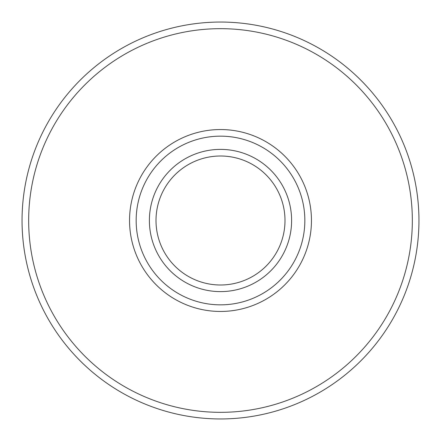 <?xml version="1.0" encoding="UTF-8"?>
<svg xmlns="http://www.w3.org/2000/svg" width="441" height="441" viewBox="0 0 441 441"><rect width="100%" height="100%" fill="white"/><g stroke="black" fill="none" stroke-linecap="round" stroke-linejoin="round"><path stroke-width="0.66" d="M220.5 304.841A84.341 84.341 0 0 0 304.841 220.5A84.341 84.341 0 0 0 220.5 136.159A84.341 84.341 0 0 0 136.159 220.5A84.341 84.341 0 0 0 220.5 304.841M220.5 291.611A71.111 71.111 0 0 1 149.389 220.5A71.111 71.111 0 0 1 220.5 149.389A71.111 71.111 0 0 1 291.611 220.5A71.111 71.111 0 0 1 220.5 291.611M220.5 156.004A64.496 64.496 0 0 0 156.004 220.5A64.496 64.496 0 0 0 220.5 284.996A64.496 64.496 0 0 0 284.996 220.5A64.496 64.496 0 0 0 220.5 156.004M220.5 412.335A191.835 191.835 0 0 0 412.335 220.5A191.835 191.835 0 0 0 220.5 28.665A191.835 191.835 0 0 0 28.665 220.5A191.835 191.835 0 0 0 220.5 412.335M220.5 22.05A198.45 198.45 0 0 1 418.95 220.5A198.45 198.45 0 0 1 220.5 418.95A198.45 198.45 0 0 1 22.05 220.5A198.45 198.45 0 0 1 220.5 22.05M220.5 311.456A90.956 90.956 0 0 1 129.544 220.5A90.956 90.956 0 0 1 220.5 129.544A90.956 90.956 0 0 1 311.456 220.5A90.956 90.956 0 0 1 220.5 311.456"/></g></svg>
